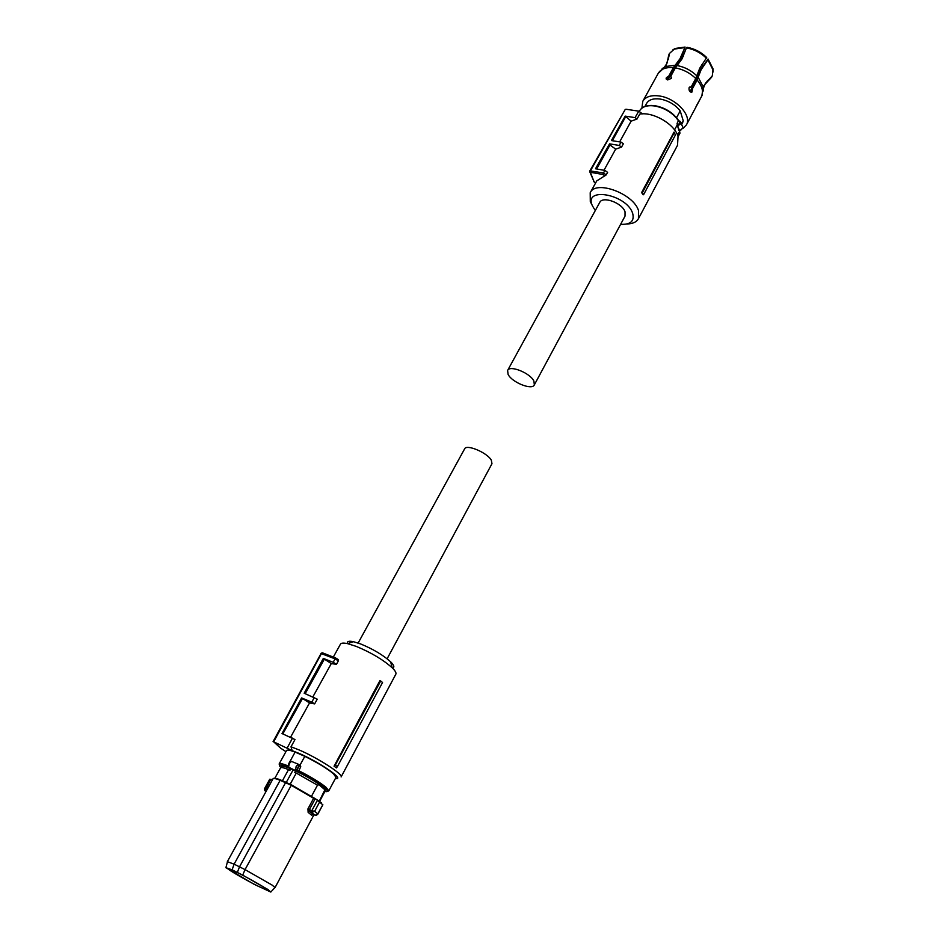 <?xml version="1.0" encoding="UTF-8"?>
<svg xmlns="http://www.w3.org/2000/svg" width="939" height="939" viewBox="0 0 939 939"><rect width="100%" height="100%" fill="white"/><g stroke="black" fill="none" stroke-linecap="round" stroke-linejoin="round"><path stroke-width="1.41" d="M299.353 764.757L299.975 765.215L304.811 756.341C317.429 762.609 326.972 768.407 333.451 773.748L335.998 777.351M279.552 765.86L279.153 763.935L286.559 750.507C287.123 749.627 289.975 750.155 295.116 752.092L304.811 756.341M290.703 761.541L289.787 761.787L295.116 752.092M299.975 765.215L300.762 766.717L299.165 765.813L297.205 769.792L295.926 770.473L297.088 769.616L299.083 764.71L299.341 765.872M325.258 790.227L322.934 787.152C316.502 782.058 307.382 776.647 295.574 770.907L290.797 768.783C285.233 766.482 282.17 765.731 281.606 766.529L281.043 767.562M295.609 770.109L296.149 766.377L298.179 764.416L300.022 765.262M291.477 761.447L290.761 761.517M288.449 766.377L288.285 765.473M288.696 766.564L289.4 763.384L291.442 761.435C289.682 761.423 288.637 762.914 288.308 765.919L288.989 767.386L298.297 771.87L300.762 766.717M293.168 769.827L286.266 782.422M290.797 768.783L289.998 770.238L288.543 769.593L282.428 780.743L281.747 780.462M290.163 784.241L296.278 773.055L294.776 772.374L295.574 770.907M318.427 784.288L324.906 789.769L318.427 784.288L317.84 785.391L296.278 773.055M324.906 789.769L319.237 801.237M298.731 764.393L291.524 761.412M274.81 778.314L280.585 767.844C281.066 767.104 283.719 767.691 288.543 769.593M269.763 779.217L272.592 779.57L269.763 779.217L264.587 788.584L265.033 790.838L264.446 789.793M286.066 782.304L280.503 779.957L291.489 784.863L245.044 869.608L272.064 885.054L275.057 887.566L313.978 814.723M311.49 796.319L317.511 785.121M324.636 791.131L324.718 791.812M315.434 798.866L313.614 797.704M317.722 800.216L313.696 797.833L314.964 799.195L309.354 809.653L307.945 808.866L308.133 812.388L309.717 811.542L313.473 814.524M321.326 802.81L317.64 800.216L319.6 802.023L317.253 800.544L311.83 810.674L314.624 811.319L317.793 813.867L317.405 814.571M280.503 779.957L280.162 780.274C275.831 778.595 273.449 778.091 273.038 778.771C273.542 777.856 276.019 778.255 280.491 779.957M291.489 784.863L313.696 797.833L291.407 784.863L285.585 782.633L239.504 866.838L245.044 869.608L242.708 875.136L237.344 872.437L239.504 866.838L234.104 864.162L280.162 780.274L291.055 785.215M322.664 804.735L319.6 802.023L314.624 811.319L311.854 812.399L311.736 810.65L311.854 812.399M273.038 778.771L227.344 861.662L234.104 864.162L232.109 869.831L225.9 867.683L253.929 884.209L270.819 892.05L268.155 889.644L242.708 875.136M264.904 788.467L264.446 789.863M322.852 804.758L317.793 813.867L315.492 815.322L313.415 814.5L311.654 815.193L312.957 814.395M272.392 779.933L270.714 779.382L265.033 790.838M237.344 872.437L232.109 869.831M311.736 810.65L309.354 809.653L309.717 811.542L315.469 815.31M258.471 886.381C245.584 879.96 227.085 869.209 228.013 868.657L238.095 872.941C251.053 879.374 269.751 890.254 268.824 890.794L258.471 886.381M380.694 680.986L379.872 680.74L334.061 766.189L336.42 767.914L337.371 766.658L382.549 682.489L380.694 680.986L335.282 765.132L337.371 766.658M335.669 658.004L322.652 652.898L321.49 653.497L273.672 741.822L292.182 750.66L291.008 746.775L299.201 749.979C317.91 757.984 343.474 774.499 341.115 776.94L395.812 674.249M333.286 657.136L340.446 644.189C341.139 642.945 343.51 642.769 347.571 643.638L356.045 646.314C370.952 652.464 382.995 659.612 392.173 667.77C395.202 670.728 396.434 672.852 395.859 674.155M334.061 766.189L335.282 765.132M338.028 659.471L338.369 660.845L335.047 658.838L335.775 658.051L338.169 659.507M312.898 696.844L331.279 663.603L336.467 664.296L338.369 660.845M290.562 737.256L309.53 702.935L314.647 703.874L317.241 699.168L304.177 693.24L323.321 658.415L331.279 663.603M291.008 746.775L294.987 739.556L282.017 733.547L301.595 697.935L311.795 702.172L314.33 697.431M292.182 750.66L298.978 753.36C319.765 762.268 345.916 780.438 335.387 778.49M392.455 668.04C394.756 667.394 394.157 665.317 390.636 661.795C382.983 654.976 372.959 649.013 360.541 643.908L353.463 641.701C348.768 640.727 346.773 641.372 347.477 643.614M285.937 751.634L280.62 748.16L273.672 741.822M335.61 658.051L322.241 652.793L320.868 653.427L335.047 658.849L333.192 662.312L323.321 658.415M336.467 664.296L333.192 662.312M324.237 659.354L305.187 693.663M311.795 702.172L314.647 703.874M309.53 702.935L301.595 697.935M282.827 733.899L302.393 698.686M287.299 747.796L292.51 738.089M273.061 741.669L320.985 653.638M387.126 658.767L491.977 463.69L491.32 460.192C487.224 452.621 466.343 443.842 464.594 448.912L358.146 643.039M507.612 370.459L599.692 202.507C602.486 195.699 622.264 202.894 625.034 211.791L625.022 216.134L534.338 384.873C532.178 390.518 511.955 382.419 508.093 374.403L507.612 370.459C509.713 364.79 530.253 373.053 533.904 381.081L534.338 384.873M677.535 145.275L678.028 136.484C674.765 124.194 652.981 111.471 639.705 114.135L637.006 119.042L631.125 121.166L619.658 141.906M627.123 223.963C632.792 223.822 636.56 222.062 638.438 218.681L638.497 210.512C633.414 193.516 595.502 179.701 590.208 192.73L590.291 201.521L591.582 204.162M642.452 113.877L638.766 111.154L635.069 117.621L625.174 116.107L611.406 140.557L621.078 142.129L623.355 143.796L621.524 147.13L615.667 149.137L603.988 170.264M596.641 168.985L609.963 144.982L609.552 143.855L595.502 168.785L604.927 170.428L607.615 172.365L606.207 174.912L596.77 180.875L590.302 192.565M643.731 194.42L643.156 194.843L641.619 192.577L643.731 194.42L675.446 134.946L674.049 132.082L641.619 192.577M595.279 210.571L592.309 205.641C583.483 186.438 626.419 194.162 632.628 213.212C634.67 221.029 630.668 224.738 620.62 224.327M637.006 119.042L635.069 117.621M625.174 116.107L631.125 121.166M625.491 117.023L612.334 140.709M621.078 142.129L619.2 145.439L621.524 147.13M609.963 144.982L615.667 149.137M609.552 143.855L619.2 145.439M604.927 170.428L603.484 172.952L606.207 174.912M604.857 175.886L602.885 174.478L603.484 172.952L589.856 170.863L625.233 109.44L590.537 170.675L590.349 172.271L594.035 181.661L595.678 182.847M589.868 172.013L594.035 181.661M675.446 134.946L674.132 132.915L642.44 192.554M674.132 132.915L674.049 132.082M638.766 111.154L625.926 109.229M674.542 129.899L677.265 124.828L679.742 131.19L677.582 135.239M677.265 124.828L677.066 123.396L678.439 124.194C680.47 123.596 680.928 122.751 679.801 121.659L679.977 121.495M678.428 120.251L681.538 122.997L678.474 125.462L678.193 124.183M680.235 130.321L683.017 127.833L680.646 130.204M682.5 122.997L683.263 120.896L681.761 123.713M683.263 120.896L680.212 110.896C675.071 104.511 668.31 100.555 659.929 99.006C653.286 98.219 648.826 99.71 646.56 103.466L644.929 106.424M676.538 117.715L680.212 110.896M678.474 125.462L680.2 121.413L682.806 127.117M682.97 128.479L686.468 124.805C692.184 115.532 675.505 97.809 658.943 95.931C650.903 94.98 645.516 96.776 642.769 101.33L641.912 108.091M672.664 50.013L675.141 48.476L685.083 47.056L680.047 58.652L673.416 67.631L668.814 76L666.373 77.714L666.138 78.571L667.699 79.944L671.291 78.395L670.786 76.27L671.514 77.62M673.416 67.631C665.915 67.068 660.845 68.993 658.192 73.406L642.863 101.154M701.363 96.811L696.538 105.555M695.776 107.14L696.679 105.626M703.182 91.048L703.135 86.693L701.891 95.79L694.872 109.053M703.288 88.512L705.412 83.278L712.302 75.942L712.947 69.815L707.889 59.814L701.14 69.639L697.125 79.979L692.606 88.395L691.714 88.712L696.304 80.191L700.248 69.967L708.065 59.016L713.018 68.805L713.112 71.974M706.527 58.335C700.846 52.76 694.144 49.274 686.432 47.877L687.031 47.302C694.59 48.664 701.14 52.079 706.703 57.525L699.778 68.16L695.752 78.5L691.221 86.916L689.109 87.679C688.733 90.719 689.696 92.163 692.008 92.01L692.606 88.395M686.432 47.877L682.007 58.911L675.376 67.89L670.786 76.27M666.432 79.346L669.108 76.939L668.814 76M685.083 47.056L680.329 59.591L673.756 68.453L669.108 76.939M684.472 47.643L674.331 49.074L669.331 53.582L666.69 63.805L664.483 67.045M669.319 54.392L668.192 59.685M667.101 63.03L668.779 54.802M704.273 85.461L703.252 87.843M707.173 81.118L711.68 77.139L704.661 84.721M711.68 77.139L711.739 76.329M701.891 95.79L702.161 95.156M707.889 59.814L708.065 59.016M691.714 88.712L691.245 92.222M691.221 86.916L689.59 87.104M297.205 769.792L298.625 770.637C310.786 776.811 319.964 782.387 326.162 787.387L328.803 790.826L336.021 777.304M279.153 763.935C279.705 763.09 282.674 763.724 288.073 765.848M298.297 771.87C309.999 777.809 318.826 783.185 324.788 787.974C328.227 790.978 328.216 792.129 324.753 791.436M280.867 767.609C277.815 764.358 280.245 764.24 288.144 767.269M280.644 779.957C276.547 778.384 274.247 777.891 273.754 778.478M321.232 802.728L319.565 801.425M307.945 808.866L313.626 798.291L291.067 785.215M265.338 789.312L266.805 790.063M311.654 815.193L308.133 812.388M266.077 791.401L265.244 790.978L265.972 791.589M602.885 174.478L590.349 172.271L589.845 171.25M639.553 110.872C642.182 106.506 647.276 104.781 654.823 105.673C665.047 107.621 672.958 112.539 678.545 120.438L678.463 120.779C672.829 112.891 664.859 107.938 654.565 105.943C647.088 105.027 642.088 106.67 639.553 110.872L639.213 111.483M680.094 132.915L678.087 136.683M679.59 121.577L678.463 120.779L677.066 123.396M677.324 125.204L678.979 130.533M701.738 96.107C703.581 91.259 702.043 85.883 697.125 79.979M695.752 78.5C689.965 72.89 683.169 69.345 675.376 67.89M675.129 65.307L665.528 66.493L662.171 68.641M704.602 84.862L703.135 86.693L698.17 77.303M696.797 75.824C691.198 70.402 684.637 66.974 677.089 65.566M690.024 91.646L696.879 78.923M701.691 64.908L702.572 66.07M682.137 55.917L683.169 56.633M667.676 79.932L674.824 66.915M326.889 791.6L328.803 790.826M325.281 790.192L324.706 791.272M319.354 801.836L324.741 791.777M322.863 804.746L317.758 814.313L316.185 815.345M225.982 867.401L227.414 861.92M270.995 891.862L274.834 887.637M390.636 661.795L392.173 667.77M338.498 659.753L335.646 658.028M353.463 641.701L347.571 643.638M677.653 145.052L638.438 218.681M595.608 182.976L593.777 181.661M589.856 170.863L589.739 171.673M680.012 130.568L680.74 130.427M682.583 122.833L681.89 124.136M694.966 108.865L686.468 124.805M666.127 78.559L666.338 79.228M666.573 64.016L665.528 66.493L658.251 73.312M692.008 92.01L691.409 92.222M675.141 48.476L674.331 49.074M713.018 68.805L712.947 69.815M690.529 92.01L691.926 89.416M702.795 65.742L701.926 64.556M682.324 55.46L683.357 56.223"/></g></svg>
